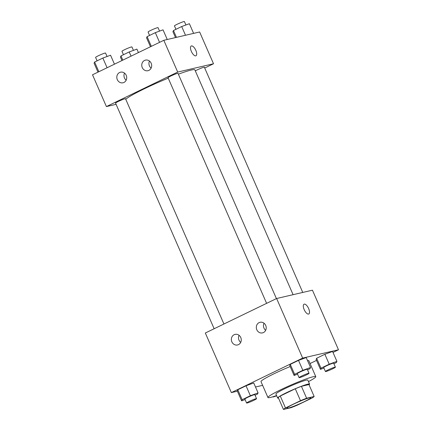 <?xml version="1.0" encoding="UTF-8"?>
<svg xmlns="http://www.w3.org/2000/svg" width="431" height="431" viewBox="0 0 431 431"><rect width="100%" height="100%" fill="white"/><g stroke="black" fill="none" stroke-linecap="round" stroke-linejoin="round"><path stroke-width="0.65" d="M288.113 408.146A13.054 1.11 -23.6 0 1 286.847 408.195A13.054 1.11 -23.6 0 1 298.36 401.951A13.054 1.11 -23.6 0 1 310.767 397.743A13.054 1.11 -23.6 0 1 301.781 402.85A13.054 1.11 -23.6 0 1 288.113 408.146M297.126 405.248L312.13 397.985A16.847 1.433 -23.6 0 0 314.161 396.488L306.624 398.239A16.847 1.433 -23.6 0 0 300.488 400.69L285.484 407.952A16.847 1.433 -23.6 0 0 283.453 409.45L290.99 407.699A16.847 1.433 -23.6 0 0 297.126 405.248M300.488 400.69L295.283 388.773L280.274 396.035L285.484 407.952M280.274 396.035A16.847 1.433 -23.6 0 0 278.243 397.533L283.453 409.45M295.283 388.773A16.847 1.433 -23.6 0 1 301.414 386.321L306.624 398.239M314.161 396.488L308.957 384.571L301.414 386.321M309.043 384.77A17.402 1.482 156.4 0 0 309.55 384.086A17.402 1.482 156.4 0 0 286.437 392.711A17.402 1.482 156.4 0 0 277.65 398.018A17.402 1.482 156.4 0 0 278.496 398.115M277.65 398.018L275.915 394.047A17.402 1.482 -23.6 0 1 284.697 388.74A17.402 1.482 -23.6 0 1 307.809 380.11L309.55 384.086M276.578 395.561A26.102 2.22 -23.6 0 1 270.474 397.43A26.102 2.22 -23.6 0 1 267.942 397.527A26.102 2.22 -23.6 0 1 290.973 385.045A26.102 2.22 -23.6 0 1 315.788 376.629A26.102 2.22 -23.6 0 1 308.472 381.629M267.942 397.527L261.003 381.64A26.102 2.22 -23.6 0 1 290.187 366.549M307.535 360.602A26.102 2.22 -23.6 0 1 308.844 360.736L315.788 376.629M333.007 352.434L338.486 349.783L302.659 358.091L231.361 392.598L237.384 391.197M255.497 386.995L262.619 385.346M310.067 363.532L316.543 360.402M255.066 395.249L257.539 394.053L258.072 392.889L253.735 382.96L246.036 385.783L237.804 389.769L237.265 390.928L241.608 400.857L245.088 399.585M307.54 369.857L310.013 368.656L310.552 367.498L306.209 357.563L298.511 360.391L290.278 364.373L289.745 365.531L294.082 375.466L297.562 374.189M333.906 363.737L336.379 362.541L336.918 361.383L332.576 351.448L324.877 354.271L316.645 358.258L316.112 359.416L320.448 369.351L323.929 368.074M308.774 313.994A5.436 2.252 64.2 0 0 308.644 308.58A5.436 2.252 -115.8 0 1 308.779 313.994A5.436 2.252 -115.8 0 1 304.383 310.078A5.436 2.252 -115.8 0 1 304.038 304.2A5.436 2.252 -115.8 0 1 308.644 308.574A5.436 2.252 64.2 0 0 304.038 304.2M302.659 358.091L276.627 298.505L312.448 290.192L338.486 349.783M276.627 298.505L205.328 333.007L231.361 392.598M259.096 322.63A5.436 4.93 76.9 0 1 260.033 322.296A5.436 4.93 76.9 0 1 266.067 326.482A5.436 4.93 76.9 0 1 262.495 332.894A5.436 4.93 76.9 0 1 256.612 329.236A5.436 4.93 76.9 0 1 259.096 322.63M234.141 334.704A5.436 4.93 76.9 0 1 235.078 334.375A5.436 4.93 76.9 0 1 241.112 338.556A5.436 4.93 76.9 0 1 237.54 344.967A5.436 4.93 76.9 0 1 231.657 341.314A5.436 4.93 76.9 0 1 234.141 334.704M264.031 323.234A5.436 4.93 -103.1 0 0 265.663 330.291M239.076 335.313A5.436 4.93 -103.1 0 0 240.708 342.365M125.75 99.265A38.111 3.238 -23.6 0 1 168.23 78.156M178.369 74.191A38.111 3.238 -23.6 0 1 194.887 69.908L293.091 294.685M266.617 303.349L168.036 77.704A5.436 0.463 -23.6 0 1 172.831 75.107A5.436 0.463 -23.6 0 1 178.003 73.351L276.416 298.608M214.137 328.745L115.556 103.101A5.436 0.463 -23.6 0 1 120.357 100.498A5.436 0.463 -23.6 0 1 125.523 98.747L223.937 324.004M195.313 70.883A5.436 0.463 -23.6 0 1 200.808 68.313A5.436 0.463 -23.6 0 1 204.369 67.236L302.756 292.444M106.403 106.576L177.701 72.069L163.818 40.293L92.514 74.795L106.403 106.576L116.095 104.324M204.714 68.023L213.523 63.761L177.701 72.069M151.173 63.249A5.436 4.93 76.9 0 1 147.946 70.706A5.436 4.93 76.9 0 1 142.063 67.053A5.436 4.93 76.9 0 1 144.547 60.442A5.436 4.93 76.9 0 1 145.489 60.108A5.436 4.93 76.9 0 1 151.173 63.249M117.307 79.638A5.436 4.93 76.9 0 1 119.592 72.516A5.436 4.93 76.9 0 1 120.535 72.187A5.436 4.93 76.9 0 1 126.563 76.368A5.436 4.93 76.9 0 1 122.991 82.784A5.436 4.93 76.9 0 1 117.307 79.638M213.523 63.761L199.639 31.98L163.818 40.293M149.482 61.051A5.436 4.93 -103.1 0 0 151.119 68.103M124.527 73.125A5.436 4.93 -103.1 0 0 126.164 80.182M195.766 55.847A5.436 2.252 -115.8 0 1 191.461 51.634A5.436 2.252 -115.8 0 1 191.229 45.988A5.436 2.252 -115.8 0 1 195.626 49.899A5.436 2.252 -115.8 0 1 195.965 55.777A5.436 2.252 -115.8 0 1 195.766 55.847M195.965 55.777A5.436 2.252 64.2 0 0 195.62 49.904A5.436 2.252 64.2 0 0 191.224 45.988M138.432 52.577L136.918 49.112L129.219 51.935L120.987 55.917L120.448 57.081L121.962 60.545M129.219 51.935L131.056 56.143M120.987 55.917L122.824 60.13M123.46 54.721L121.962 51.3A5.436 0.463 -23.6 0 1 126.762 48.698A5.436 0.463 -23.6 0 1 131.929 46.947L133.438 50.384M193.616 33.376L189.392 23.716L181.693 26.539L173.461 30.526L172.928 31.684L175.503 37.578M181.693 26.539L185.502 35.261M173.461 30.526L176.446 37.362M175.934 29.324L174.442 25.903A5.436 0.463 -23.6 0 1 179.242 23.306A5.436 0.463 -23.6 0 1 184.409 21.55L185.912 24.993M114.457 64.176L110.551 55.227L102.853 58.05L94.621 62.032L94.082 63.195L97.993 72.144M102.853 58.05L107.087 67.742M94.621 62.032L98.855 71.729M97.094 60.836L95.596 57.415A5.436 0.463 -23.6 0 1 100.396 54.812A5.436 0.463 -23.6 0 1 105.568 53.061L107.071 56.504M167.25 39.496L163.026 29.831L155.327 32.654L147.095 36.64L146.562 37.799L150.473 46.747M155.327 32.654L159.562 42.351M147.095 36.64L151.329 46.332M149.568 35.444L148.075 32.023A5.436 0.463 -23.6 0 1 152.876 29.421A5.436 0.463 -23.6 0 1 158.042 27.665L159.545 31.107M276.67 395.771A5.436 0.463 -23.6 0 1 273.486 396.886A5.436 0.463 -23.6 0 1 272.958 396.908A5.436 0.463 -23.6 0 1 273.098 396.709M336.918 361.383L329.219 364.206L320.982 368.187L320.448 369.351M325.432 371.517L323.697 367.541A5.436 0.463 -23.6 0 1 328.497 364.938A5.436 0.463 -23.6 0 1 333.664 363.188L335.404 367.158A5.436 0.463 -23.6 0 1 331.66 369.286A5.436 0.463 -23.6 0 1 325.96 371.495A5.436 0.463 -23.6 0 1 325.432 371.517A5.436 0.463 -23.6 0 1 330.232 368.914A5.436 0.463 -23.6 0 1 335.404 367.158M332.576 351.448L324.877 354.271L329.219 364.206M324.877 354.271L316.645 358.258L320.982 368.187M316.645 358.258L316.112 359.416M258.072 392.889L250.373 395.712L242.141 399.699L241.608 400.857M246.591 403.023L244.856 399.052A5.436 0.463 -23.6 0 1 249.657 396.45A5.436 0.463 -23.6 0 1 254.823 394.699L256.558 398.67A5.436 0.463 -23.6 0 1 252.814 400.798A5.436 0.463 -23.6 0 1 247.119 403.007A5.436 0.463 -23.6 0 1 246.591 403.023A5.436 0.463 -23.6 0 1 251.392 400.426A5.436 0.463 -23.6 0 1 256.558 398.67M253.735 382.96L246.036 385.783L250.373 395.712M246.036 385.783L237.804 389.769L242.141 399.699M237.804 389.769L237.265 390.928M310.552 367.498L302.853 370.321L294.615 374.302L294.082 375.466M299.071 377.631L297.331 373.661A5.436 0.463 -23.6 0 1 302.131 371.059A5.436 0.463 -23.6 0 1 307.298 369.302L309.038 373.278A5.436 0.463 -23.6 0 1 305.293 375.406A5.436 0.463 -23.6 0 1 299.593 377.61A5.436 0.463 -23.6 0 1 299.071 377.631A5.436 0.463 -23.6 0 1 303.866 375.029A5.436 0.463 -23.6 0 1 309.038 373.278M306.209 357.563L298.511 360.391L302.853 370.321M298.511 360.391L290.278 364.373L294.615 374.302M290.278 364.373L289.745 365.531"/></g></svg>
